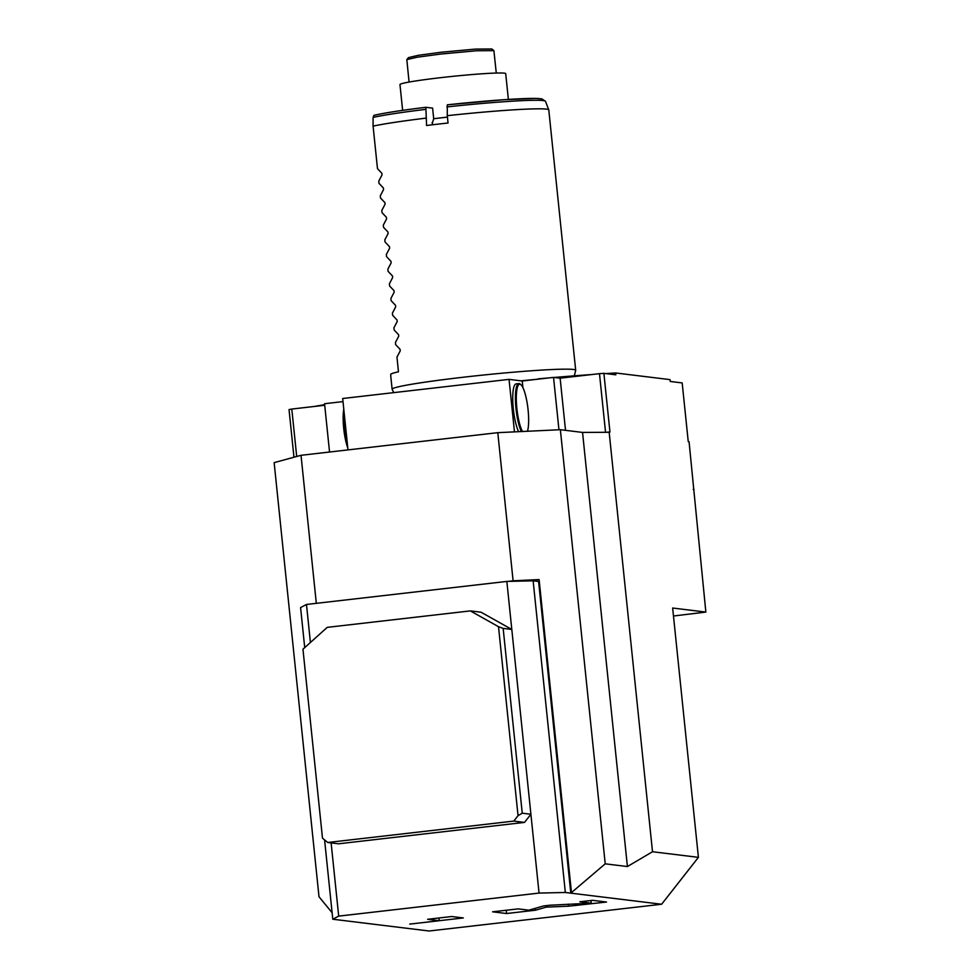<?xml version="1.0" encoding="UTF-8"?>
<svg xmlns="http://www.w3.org/2000/svg" width="980" height="980" viewBox="0 0 980 980"><rect width="100%" height="100%" fill="white"/><g stroke="black" fill="none" stroke-linecap="round" stroke-linejoin="round"><path stroke-width="1.47" d="M324.588 839.897L332.784 919.228L429.069 931L661.623 904.246L698.409 857.353L672.648 608.029L705.857 612.084L689.062 441.698L688.242 441.588L682.178 382.923L670.234 381.465L670.038 379.627L615.648 372.976L615.832 374.813L603.888 373.356L609.952 432.021L609.168 432.278L652.509 851.742L698.409 857.353M332.11 912.723L319.002 896.749L274.143 462.634L301.019 455.308L316.32 603.337M332.784 919.228L338.688 916.129L539.049 893.074L565.338 892.474L533.132 580.809L538.596 581.483L570.801 893.148L565.338 892.474M507.934 581.397L513.104 580.797L497.791 432.67L560.364 429.705L605.224 863.833L570.801 893.148L661.623 904.246M568.547 906.194L606.534 902.041L592.533 900.326L579.878 901.784L591.222 903.168L549.939 905.226L543.594 905.949L528.857 910.175L518.2 908.877L492.609 911.817L506.611 913.532L535.472 910.212L546.24 907.125L568.547 906.194L568.327 904.124M463.32 917.942L451.694 916.52L427.611 919.301L439.236 920.722L409.75 924.103L463.32 917.942M310.415 642.488L306.483 604.464L300.578 607.563L304.719 647.621M571.438 892.339L539.11 579.572L527.068 580.956M533.132 580.809L506.844 581.422L539.049 893.074M302.955 649.201L322.481 838.17L302.955 649.201L327.234 627.359L470.351 610.895L481.058 612.206L511.805 629.454L503.157 628.401L522.242 813.192L530.903 814.245L524.508 822.404L338.455 843.805L327.749 842.494L513.79 821.093L524.508 822.404M513.79 821.093L518.04 815.666L498.514 626.698L503.157 628.401M522.242 813.192L518.04 815.666M338.688 916.129L331.13 842.91M322.481 838.17L327.749 842.494M506.844 581.422L306.483 604.464M498.514 626.698L470.351 610.895M497.791 432.67L301.019 455.308M513.104 580.797L539.11 579.572M605.224 863.833L627.408 866.541L582.549 432.425L560.364 429.705M627.408 866.541L652.509 851.742M609.168 432.278L582.549 432.425M693.191 489.449L693.987 489.363M673.468 616.004L705.857 612.084M296.695 456.484L291.795 409.052L289.039 409.567L293.963 457.231M609.536 431.96L606.669 432.29M605.934 432.303L607.747 432.168M603.888 373.356L599.478 373.662L605.542 432.303M347.986 449.906L342.682 398.505L509.049 379.37L522.23 380.987L553.541 377.386L560.131 378.182L599.478 373.662M329.55 452.025L324.552 403.723L343 401.604M291.795 409.052L324.723 405.267M324.649 404.642A203.007 10.425 174.1 0 0 314.568 406.43M521.005 380.828L538.277 379.138M615.648 372.976A203.007 10.425 174.1 0 0 605.824 373.588M591.957 374.532A203.007 10.425 174.1 0 0 554.227 377.459M548.788 377.925A203.007 10.425 174.1 0 0 538.253 378.844M574.305 375.842L575.689 370.354A92.279 4.741 174.1 0 0 575.689 370.256A92.279 4.741 174.1 0 0 463.307 377.227A92.279 4.741 174.1 0 0 392.123 389.232A92.279 4.741 174.1 0 0 392.147 389.317L393.752 392.625M575.689 370.256L548.788 109.931A92.279 4.741 174.1 0 0 548.776 109.87A92.279 4.741 174.1 0 0 447.284 115.677L448.044 123.015A92.279 4.741 174.1 0 0 437.154 124.227A92.279 4.741 174.1 0 0 426.57 125.489L425.859 107.298L432.596 108.119L433.699 118.727M390.763 376.075L390.751 374.25A92.279 4.741 174.1 0 1 398.468 371.8L396.961 357.137L400.232 350.877L400.073 349.321L395.663 344.666L395.442 342.461L398.713 336.214L398.554 334.658L394.156 330.003L393.923 327.798L397.194 321.55L397.035 319.995L392.637 315.327L392.404 313.135L395.687 306.887L395.528 305.331L391.118 300.664L390.898 298.471L394.168 292.212L394.009 290.656L389.611 286.001L389.379 283.796L392.649 277.548L392.49 275.993L388.092 271.338L387.86 269.132L391.143 262.885L390.971 261.329L386.573 256.662L386.353 254.469L389.624 248.222L389.464 246.666L385.054 241.999L384.834 239.806L388.105 233.546L387.945 231.99L383.548 227.336L383.315 225.131L386.586 218.883L386.426 217.327L382.029 212.672L381.796 210.467L385.079 204.22L384.92 202.664L380.51 197.997L380.289 195.804L383.56 189.557L383.401 188.001L378.99 183.334L378.77 181.141L382.041 174.881L381.882 173.325L377.484 168.67L373.086 126.138A92.279 4.741 -5.9 0 1 425.81 118.151M541.168 100.401A87.036 4.471 174.1 0 0 447.321 104.823L447.284 115.677M432.254 124.803L432.523 122.598A64.227 3.295 -5.9 0 0 432.07 122.647L432.045 122.708M432.523 122.598L433.675 118.739A64.227 3.295 -5.9 0 1 447.431 117.122M508.375 99.433L505.705 73.623A53.153 2.732 -5.9 0 0 504.357 73.157A53.153 2.732 174.1 0 0 446.721 76.991A53.153 2.732 174.1 0 0 399.963 84.549L402.633 110.36M496.272 73.047L493.896 50.642L476.537 50.752L440.584 54.059L416.892 57.257L406.823 59.633L409.077 82.051M493.896 50.642L491.874 49L475.276 49.098L440.804 52.271L418.093 55.346L408.464 57.624L406.823 59.633M373.833 115.395C383.499 113.08 400.82 110.373 425.822 107.298L425.859 107.298M373.086 126.138L373.086 117.429L374.017 115.395A87.036 4.471 174.1 0 1 425.786 107.31M565.521 430.343L560.131 378.182M553.541 377.386L558.955 429.779M522.23 380.987L522.916 387.639M509.049 379.37L514.476 431.886M518.616 431.69A25.835 5.66 -96.6 0 1 513.312 408.856A25.835 5.66 -96.6 0 1 516.129 383.891L518.812 383.584A25.835 5.66 83.4 0 0 515.995 408.55A25.835 5.66 83.4 0 0 521.385 431.555M347.569 445.814A25.835 5.66 -96.6 0 1 344.262 428.297A25.835 5.66 -96.6 0 1 343.98 411.147M347.802 448.044A25.1 5.5 -96.6 0 1 343.711 428.395A25.1 5.5 -96.6 0 1 343.784 409.26M527.461 431.261A25.1 5.5 83.4 0 0 528.085 409.848A25.1 5.5 83.4 0 0 520.907 384.724L520.147 384.087A25.835 5.66 83.4 0 0 518.812 383.584M520.907 384.724A25.1 5.5 83.4 0 0 516.877 408.488A25.1 5.5 83.4 0 0 522.463 431.506M546.24 907.125L546.093 905.667M535.472 910.212L535.276 908.338M506.611 913.532L506.28 910.249M591.222 903.168L590.952 900.51M439.236 920.722L438.954 917.991M548.776 109.87L545.493 101.295A89.891 4.618 174.1 0 0 446.905 106.918M425.443 109.392A89.891 4.618 174.1 0 0 373.086 117.429M575.958 905.557L575.787 903.817M390.751 376.002L392.123 389.232M545.493 101.295L541.805 98.845L535.448 98.417L504.235 99.703L447.284 104.823"/></g></svg>
